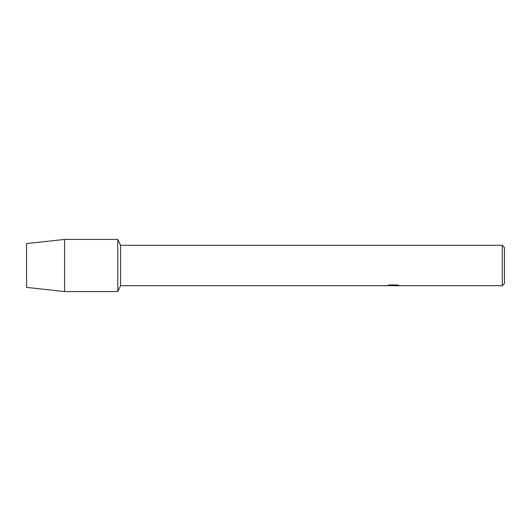 <?xml version="1.0" encoding="UTF-8"?>
<svg xmlns="http://www.w3.org/2000/svg" width="531" height="531" viewBox="0 0 531 531"><rect width="100%" height="100%" fill="white"/><g stroke="black" fill="none" stroke-linecap="round" stroke-linejoin="round"><path stroke-width="0.8" d="M387.982 285.346L393.624 285.393L386.714 285.705L120.544 285.705L117.782 291.565L64.563 291.565L26.55 287.397L26.55 243.603L64.563 239.435L117.782 239.435L120.544 245.295L502.28 245.295L504.45 247.473L504.45 283.527L502.28 285.705L394.825 285.705L398.735 285.379M120.544 285.705L120.544 245.295M117.782 291.565L117.782 239.435L117.782 291.565M393.265 285.658L391.387 285.658M392.9 285.705L392.037 285.705M502.28 285.705L502.28 245.295M393.624 285.393L387.816 285.393L389.708 284.968L396.876 284.968L398.96 285.439L394.752 285.691M387.278 285.658L393.179 285.572M64.563 291.565L64.563 239.435M26.55 287.397L26.55 243.603M392.913 285.658L394.752 285.658"/></g></svg>
